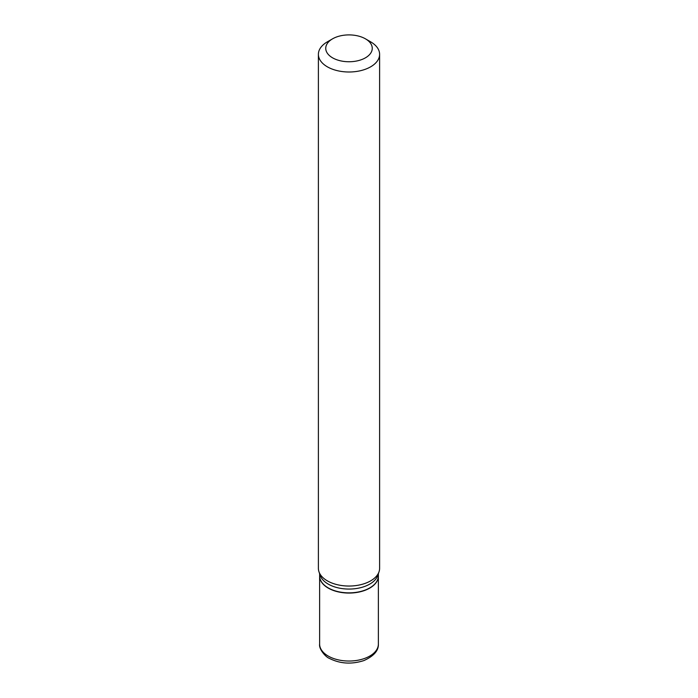 <?xml version="1.0" encoding="UTF-8"?>
<svg xmlns="http://www.w3.org/2000/svg" width="698" height="698" viewBox="0 0 698 698"><rect width="100%" height="100%" fill="white"/><g stroke="black" fill="none" stroke-linecap="round" stroke-linejoin="round"><path stroke-width="1.05" d="M319.623 575.998A29.377 16.961 0 0 0 319.623 576.103A29.377 16.961 0 0 0 328.226 588.091A29.377 16.961 0 0 0 360.247 591.773A29.377 16.961 0 0 0 378.377 576.103A29.377 16.961 0 0 0 378.377 575.998M369.687 587.943A29.133 16.822 0 0 1 369.6 587.995A29.133 16.822 0 0 1 328.4 587.995L328.226 587.89A29.377 16.961 0 0 0 369.774 587.89A29.377 16.961 0 0 0 378.377 575.902L378.377 573.721M332.553 38.835L327.362 41.836A30.607 17.668 0 0 0 318.393 54.331L318.393 568.373A30.607 17.668 0 0 0 318.951 571.723L320.155 575.318A29.377 16.961 0 0 0 328.226 584.095A29.377 16.961 0 0 0 357.612 588.318A29.377 16.961 0 0 0 377.845 575.318L379.049 571.723A30.607 17.668 0 0 0 379.607 568.373L379.607 54.331A30.607 17.668 0 0 0 370.638 41.836A30.607 17.668 0 0 0 370.638 41.828L365.447 38.835A23.261 13.428 0 0 0 332.553 38.835A23.261 13.428 0 0 0 332.553 57.821A23.261 13.428 0 0 0 365.447 57.821A23.261 13.428 0 0 0 365.447 38.835L370.638 41.836M318.393 54.331A30.607 17.668 0 0 0 327.362 66.825A30.607 17.668 0 0 0 360.709 70.655A30.607 17.668 0 0 0 379.607 54.331M318.951 571.723A30.607 17.668 0 0 0 327.362 580.867A30.607 17.668 0 0 0 357.969 585.264A30.607 17.668 0 0 0 379.049 571.723M319.623 573.721L319.623 575.902A29.377 16.961 0 0 0 328.226 587.89L328.4 587.995M328.226 656.068A29.377 16.961 0 0 0 360.247 659.741A29.377 16.961 0 0 0 378.377 644.071C378.648 650.606 373.823 656.103 363.902 660.57C351.513 664.548 339.961 663.789 329.238 658.31C326.018 657.28 318.672 649.253 319.623 644.071A29.377 16.961 0 0 0 328.226 656.068M378.377 644.071L378.377 576.103M319.623 644.071L319.623 576.103"/></g></svg>
